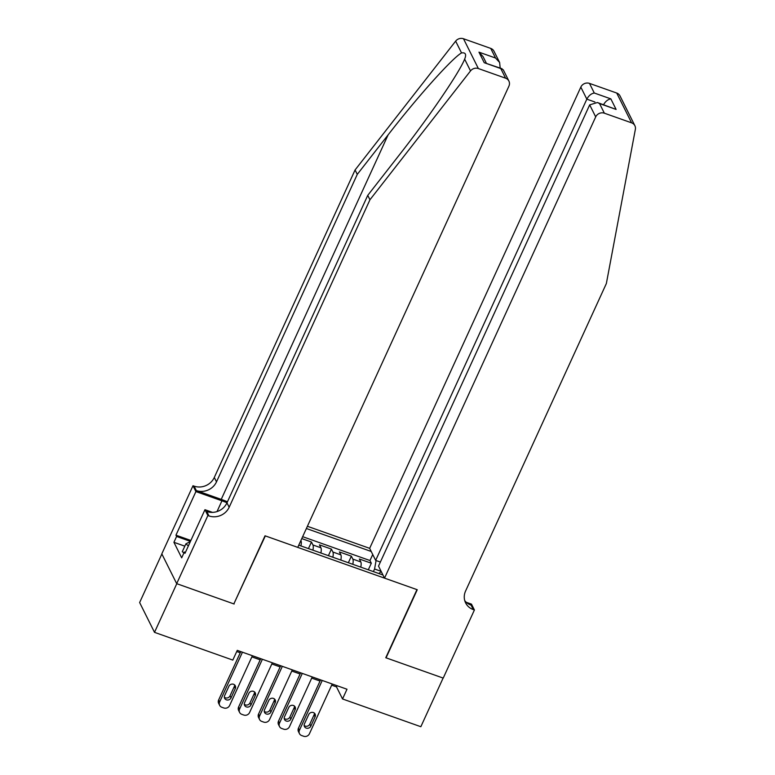 <?xml version="1.0" encoding="UTF-8"?>
<svg xmlns="http://www.w3.org/2000/svg" width="775" height="775" viewBox="0 0 775 775"><rect width="100%" height="100%" fill="white"/><g stroke="black" fill="none" stroke-linecap="round" stroke-linejoin="round"><path stroke-width="1.16" d="M380.37 562.049L375.662 560.383L369.656 548.342L307.404 526.283M161.868 553.98L139.636 602.543L154.506 632.342L232.81 660.087L237.266 650.361L346.997 689.237L342.54 698.963L420.844 726.717L443.116 678.057L385.766 657.733L416.95 589.62L265.331 535.903L233.963 603.648M360.782 567.135A8.883 2.703 -70.5 0 0 360.821 561.933L359.348 558.998L371.322 563.231L368.309 569.799M352.809 564.307A8.883 2.703 -70.5 0 0 352.838 559.104L351.366 556.169L348.363 562.737M351.366 556.169L339.402 551.926L340.864 554.861A8.883 2.703 -70.5 0 1 340.835 560.063M320.889 553.001A8.883 2.703 -70.5 0 0 320.918 547.799L319.445 544.854L331.419 549.097L328.416 555.665M301.775 538.596L311.472 542.025L308.46 548.593M298.762 545.164L382.957 574.992M371.225 551.48L306.387 528.511M371.322 563.231L369.975 560.538L302.647 536.678M300.933 545.929A8.883 2.703 -70.5 0 0 300.971 540.727L300.874 540.543M311.472 542.025L312.935 544.97A8.883 2.703 109.5 0 1 312.906 550.173M331.419 549.097L332.892 552.033A8.883 2.703 109.5 0 1 332.853 557.244M381.135 571.33L374.577 569.005L376.078 560.528M373.385 571.601L374.577 569.005M234.137 604.016L176.787 583.691L154.506 632.342M331.671 685.178L336.505 686.892L342.54 698.963M236.733 651.533L240.24 652.773M251.875 656.9L260.187 659.845M271.822 663.972L280.143 666.917M291.778 671.034L300.09 673.988M311.724 678.106L320.036 681.051M337.048 685.71L336.505 686.892M381.213 571.495L378.888 573.548M369.975 560.538L372.736 554.512M332.213 683.996L309.428 733.77A4.447 4.059 153.5 0 1 303.655 736.25L301.659 735.543A4.447 4.059 153.5 0 1 299.45 730.234L322.235 680.46M320.579 679.878L298.443 728.219L299.45 730.234M310.833 726.127A3.555 3.245 -26.5 0 1 304.468 726.582A3.555 3.245 -26.5 0 1 304.449 723.869L308.731 714.531A3.555 3.245 -26.5 0 1 315.105 714.066A3.555 3.245 -26.5 0 1 315.115 716.788L310.833 726.127L309.835 724.112A3.555 3.245 -26.5 0 1 304.158 725.477M314.398 713.165A3.555 3.245 -26.5 0 1 314.108 714.773L309.835 724.112M299.46 733.634L298.462 731.619A4.447 4.059 -26.5 0 1 298.443 728.219M183.927 552.943L182.299 551.664L185.864 543.885L190.408 541.473M188.403 545.862L185.864 543.885M384.526 578.131L595.694 116.899L589.688 104.867L378.52 566.099L384.526 578.131L417.25 589.727L386.066 657.839L443.222 678.096L474.407 609.983L471.491 604.142L466.288 602.301M369.656 548.342L580.824 87.11A6.665 6.093 -26.5 0 1 589.484 83.39L616.716 93.039A6.665 6.093 -26.5 0 1 620 95.897L634.88 125.695A6.665 6.093 153.5 0 1 635.364 129.338L606.36 283.534L465.581 591.025A15.548 14.221 153.5 0 0 465.63 602.911A15.548 14.221 153.5 0 0 473.302 609.596L474.407 609.983M589.484 83.39L594.28 93.01L610.845 98.88L616.106 109.43L599.55 103.559L604.355 113.189L631.586 122.837L616.716 93.039M375.662 560.383L586.83 99.152L580.824 87.11M634.88 125.695A6.665 6.093 153.5 0 0 631.586 122.837M604.355 113.189A6.665 6.093 153.5 0 0 595.694 116.899M464.738 600.606A15.548 14.221 153.5 0 0 471.103 605.178L473.302 609.596M594.28 93.01C591.228 93.562 588.748 95.606 586.83 99.152L594.929 102.019M610.845 98.88C607.794 99.433 605.304 101.477 603.396 105.013M616.106 109.43L597.418 102.523L589.688 104.867M599.55 103.559L597.418 102.523M227.443 501.812A28.937 7.75 24.6 0 0 221.233 499.381L196.298 490.546L194.089 486.128L192.994 485.741L161.81 553.863L176.69 583.653L233.847 603.909L265.031 535.796L297.745 547.382L508.913 86.151A6.665 6.093 153.5 0 0 508.894 81.055A6.665 6.093 153.5 0 0 505.6 78.198L478.369 68.549A6.665 6.093 153.5 0 0 470.522 70.922L369.946 199.766L229.167 507.257A15.548 14.221 -26.5 0 1 208.969 515.927L207.874 515.54L176.69 583.653M369.946 199.766L367.747 195.358L398.592 155.852C428.168 118.304 459.362 72.637 464.642 59.142C466.598 54.405 465.562 52.332 461.532 52.913C452.154 58.203 417.483 96.904 388.11 134.879L357.275 174.375L216.496 481.866A15.548 14.221 -26.5 0 1 196.298 490.546M464.312 59.888L464.642 59.142L470.522 70.922M357.275 174.375L355.076 169.967L214.297 477.458A15.548 14.221 -26.5 0 1 194.089 486.128M208.969 515.927L206.77 511.519A15.548 14.221 -26.5 0 0 226.968 502.849L367.747 195.358M505.6 78.198L500.795 68.568L484.239 62.707L478.969 52.158L495.535 58.018L490.73 48.399L463.498 38.75L478.369 68.549M461.532 52.913L455.652 41.133L355.076 169.967M207.874 515.54L204.958 509.698L185.002 553.292L184.353 552.003L185.419 552.381M184.818 546.162L173.92 542.306L181.679 557.845L184.353 552.003M173.92 542.306L176.593 536.465L175.954 535.176L195.91 491.582L192.994 485.741M226.998 502.781A24.994 6.694 24.6 0 0 221.941 500.805L195.91 491.582M204.958 509.698L212.515 512.382M455.652 41.133A6.665 6.093 -26.5 0 1 463.498 38.75M490.73 48.399A6.665 6.093 -26.5 0 1 494.014 51.257L499.623 62.484L500.185 68.074M175.954 535.176L190.873 540.466M190.456 541.376L176.593 536.465M500.795 68.568L503.295 69.837L508.894 81.055M484.239 62.707L502.035 68.723M478.969 52.158L483.058 56.614L486.332 63.163M495.535 58.018L499.623 62.484M312.257 676.933L289.472 726.698A4.447 4.059 153.5 0 1 283.698 729.178L281.703 728.471A4.447 4.059 153.5 0 1 279.504 723.172L302.289 673.398M300.632 672.807L278.496 721.157L279.504 723.172M290.887 719.064A3.555 3.245 -26.5 0 1 284.512 719.52A3.555 3.245 -26.5 0 1 284.502 716.798L288.775 707.459A3.555 3.245 -26.5 0 1 295.149 707.003A3.555 3.245 -26.5 0 1 295.159 709.716L290.887 719.064L289.879 717.049A3.555 3.245 -26.5 0 1 284.212 718.415M294.452 706.093A3.555 3.245 -26.5 0 1 294.161 707.701L289.879 717.049M279.513 726.562L278.506 724.557A4.447 4.059 -26.5 0 1 278.496 721.157M292.311 669.862L269.526 719.636A4.447 4.059 153.5 0 1 263.752 722.116L261.756 721.409A4.447 4.059 153.5 0 1 259.548 716.1L282.332 666.326M280.676 665.735L258.54 714.085L259.548 716.1M270.94 711.993A3.555 3.245 -26.5 0 1 264.566 712.448A3.555 3.245 -26.5 0 1 264.556 709.726L268.828 700.387A3.555 3.245 -26.5 0 1 275.202 699.932A3.555 3.245 -26.5 0 1 275.212 702.654L270.94 711.993L269.933 709.977A3.555 3.245 -26.5 0 1 264.256 711.343M274.505 699.021A3.555 3.245 -26.5 0 1 274.205 700.639L269.933 709.977M259.567 719.5L258.559 717.485A4.447 4.059 -26.5 0 1 258.54 714.085M272.364 662.79L249.569 712.564A4.447 4.059 153.5 0 1 243.805 715.044L241.81 714.337A4.447 4.059 153.5 0 1 239.601 709.028L262.386 659.254M260.729 658.673L238.593 707.013L239.601 709.028M250.984 704.921A3.555 3.245 -26.5 0 1 244.609 705.376A3.555 3.245 -26.5 0 1 244.6 702.663L248.882 693.315A3.555 3.245 -26.5 0 1 255.246 692.86A3.555 3.245 -26.5 0 1 255.266 695.582L250.984 704.921L249.976 702.906A3.555 3.245 -26.5 0 1 244.309 704.272M254.549 691.959A3.555 3.245 -26.5 0 1 254.258 693.567L249.976 702.906M239.611 712.428L238.613 710.413A4.447 4.059 -26.5 0 1 238.593 707.013M252.408 655.727L229.623 705.492A4.447 4.059 153.5 0 1 223.849 707.972L221.853 707.265A4.447 4.059 153.5 0 1 219.645 701.966L242.439 652.192M240.783 651.601L218.647 699.951L219.645 701.966M231.037 697.858A3.555 3.245 -26.5 0 1 224.663 698.314A3.555 3.245 -26.5 0 1 224.653 695.592L228.925 686.253A3.555 3.245 -26.5 0 1 235.3 685.798A3.555 3.245 -26.5 0 1 235.309 688.51L231.037 697.858L230.03 695.843A3.555 3.245 -26.5 0 1 224.362 697.209M234.602 684.887A3.555 3.245 -26.5 0 1 234.312 686.495L230.03 695.843M219.664 705.357L218.657 703.351A4.447 4.059 -26.5 0 1 218.647 699.951M352.838 559.104L360.821 561.933M312.935 544.97L320.918 547.799M332.892 552.033L340.864 554.861M315.115 716.788L314.108 714.773M388.11 134.879L221.233 499.381M216.496 481.866L214.297 477.458M226.968 502.849L229.167 507.257M217.019 511.578L221.941 500.805M295.159 709.716L294.161 707.701M275.212 702.654L274.205 700.639M255.266 695.582L254.258 693.567M235.309 688.51L234.312 686.495"/></g></svg>
